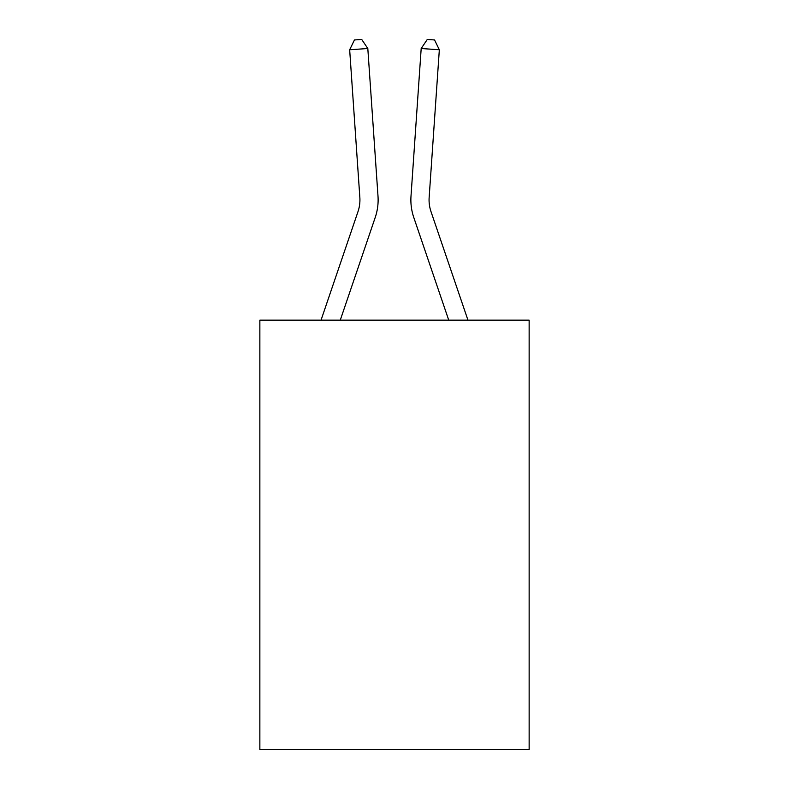 <?xml version="1.0" encoding="UTF-8"?>
<svg xmlns="http://www.w3.org/2000/svg" width="789" height="789" viewBox="0 0 789 789"><rect width="100%" height="100%" fill="white"/><g stroke="black" fill="none" stroke-linecap="round" stroke-linejoin="round"><path stroke-width="1.18" d="M529.143 320.147L529.143 749.55L259.857 749.55L259.857 320.147L529.143 320.147M321.044 320.147L357.989 211.649A36.393 36.393 0 0 0 359.843 197.418L349.665 49.766L367.812 48.514L378 196.165A54.589 54.589 0 0 1 375.209 217.508L340.266 320.147M467.956 320.147L431.011 211.649A36.393 36.393 0 0 1 429.157 197.418L439.335 49.766L421.188 48.514L411 196.165A54.589 54.589 0 0 0 413.791 217.508L448.734 320.147M421.188 48.514L411 196.165L421.188 48.514L411 196.165L421.188 48.514L411 196.165L421.188 48.514L411 196.165L421.188 48.514L411 196.165L421.188 48.514L411 196.165L421.188 48.514L411 196.165L421.188 48.514L411 196.165L421.188 48.514L411 196.165L421.188 48.514L411 196.165L421.188 48.514L411 196.165L421.188 48.514L411 196.165L421.188 48.514L411 196.165L421.188 48.514L411 196.165L421.188 48.514L411 196.165L421.188 48.514L411 196.165L421.188 48.514L411 196.165L421.188 48.514L411 196.165L421.188 48.514L411 196.165L421.188 48.514L411 196.165L421.188 48.514L411 196.165L421.188 48.514L411 196.165L421.188 48.514L411 196.165L421.188 48.514L411 196.165L421.188 48.514L411 196.165L421.188 48.514L411 196.165L421.188 48.514L411 196.165L421.188 48.514L411 196.165L421.188 48.514L427.283 39.45L434.542 39.953L439.335 49.766M431.011 211.649A36.393 36.393 0 0 1 429.157 197.418A36.393 36.393 0 0 0 431.011 211.649A36.393 36.393 0 0 1 429.157 197.418A36.393 36.393 0 0 0 431.011 211.649A36.393 36.393 0 0 1 429.157 197.418A36.393 36.393 0 0 0 431.011 211.649A36.393 36.393 0 0 1 429.157 197.418A36.393 36.393 0 0 0 431.011 211.649A36.393 36.393 0 0 1 429.157 197.418A36.393 36.393 0 0 0 431.011 211.649A36.393 36.393 0 0 1 429.157 197.418A36.393 36.393 0 0 0 431.011 211.649A36.393 36.393 0 0 1 429.157 197.418A36.393 36.393 0 0 0 431.011 211.649A36.393 36.393 0 0 1 429.157 197.418A36.393 36.393 0 0 0 431.011 211.649A36.393 36.393 0 0 1 429.157 197.418A36.393 36.393 0 0 0 431.011 211.649A36.393 36.393 0 0 1 429.157 197.418A36.393 36.393 0 0 0 431.011 211.649A36.393 36.393 0 0 1 429.157 197.418A36.393 36.393 0 0 0 431.011 211.649A36.393 36.393 0 0 1 429.157 197.418A36.393 36.393 0 0 0 431.011 211.649A36.393 36.393 0 0 1 429.157 197.418A36.393 36.393 0 0 0 431.011 211.649A36.393 36.393 0 0 1 429.157 197.418A36.393 36.393 0 0 0 431.011 211.649A36.393 36.393 0 0 1 429.157 197.418A36.393 36.393 0 0 0 431.011 211.649A36.393 36.393 0 0 1 429.157 197.418A36.393 36.393 0 0 0 431.011 211.649A36.393 36.393 0 0 1 429.157 197.418A36.393 36.393 0 0 0 431.011 211.649A36.393 36.393 0 0 1 429.157 197.418A36.393 36.393 0 0 0 431.011 211.649A36.393 36.393 0 0 1 429.157 197.418A36.393 36.393 0 0 0 431.011 211.649A36.393 36.393 0 0 1 429.157 197.418A36.393 36.393 0 0 0 431.011 211.649A36.393 36.393 0 0 1 429.157 197.418A36.393 36.393 0 0 0 431.011 211.649A36.393 36.393 0 0 1 429.157 197.418A36.393 36.393 0 0 0 431.011 211.649A36.393 36.393 0 0 1 429.157 197.418A36.393 36.393 0 0 0 431.011 211.649A36.393 36.393 0 0 1 429.157 197.418A36.393 36.393 0 0 0 431.011 211.649M357.989 211.649A36.393 36.393 0 0 0 359.843 197.418M349.665 49.766L354.458 39.953L361.717 39.45L367.812 48.514"/></g></svg>
